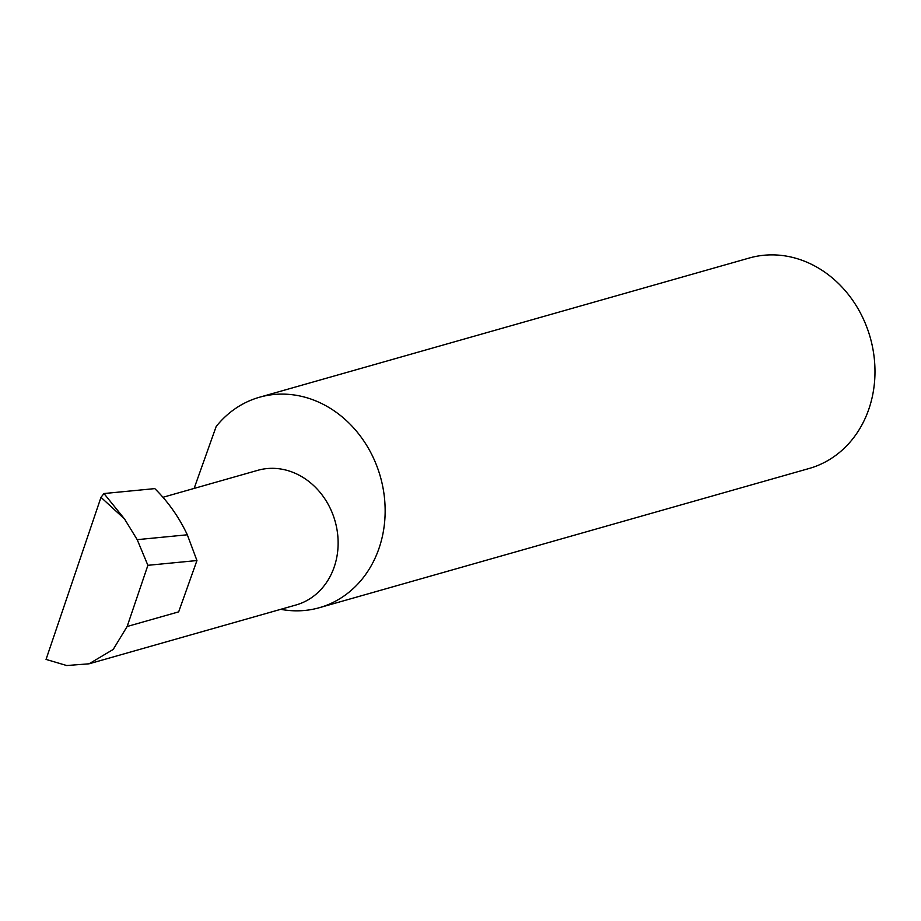 <?xml version="1.0" encoding="UTF-8"?>
<svg xmlns="http://www.w3.org/2000/svg" width="921" height="921" viewBox="0 0 921 921"><rect width="100%" height="100%" fill="white"/><g stroke="black" fill="none" stroke-linecap="round" stroke-linejoin="round"><path stroke-width="1.38" d="M162.959 497.282L257.742 470.332A69.984 60.487 74.1 0 1 299.129 475.19A69.984 60.487 74.1 0 1 338.111 544.841A69.984 60.487 74.1 0 1 296.021 604.982L89.049 663.811L113.202 649.443L127.144 626.499L147.89 565.31L137.194 539.66L187.32 534.79C179.008 517.176 168.163 501.784 154.786 488.614L103.981 493.541L124.519 518.949L100.988 497.34L46.05 659.413L66.715 665.538L89.049 663.811M280.732 609.322A109.403 94.552 -105.9 0 0 319.322 607.71L809.156 468.478A109.403 94.552 -105.9 0 0 874.95 374.467A109.403 94.552 -105.9 0 0 814.014 265.593A109.403 94.552 -105.9 0 0 749.326 258.007L259.492 397.239A109.403 94.552 -105.9 0 0 216.159 426.527L194.124 488.418M319.322 607.71A109.403 94.552 -105.9 0 0 385.116 513.711A109.403 94.552 -105.9 0 0 324.18 404.826A109.403 94.552 -105.9 0 0 259.492 397.239M127.144 626.499L178.674 611.855L196.944 560.544L187.32 534.79M196.944 560.544L147.89 565.31M137.194 539.66L124.519 518.949M100.988 497.34L103.981 493.541"/></g></svg>
